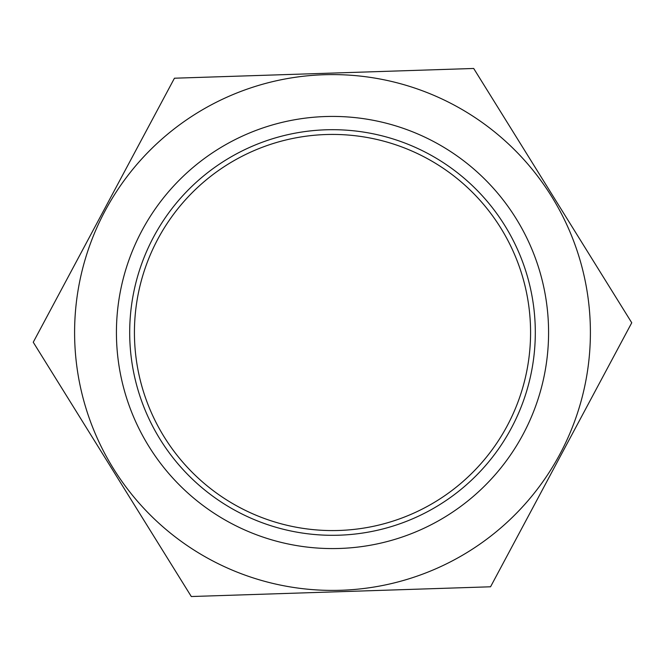 <?xml version="1.0" encoding="UTF-8"?>
<svg xmlns="http://www.w3.org/2000/svg" width="665" height="665" viewBox="0 0 665 665"><rect width="100%" height="100%" fill="white"/><g stroke="black" fill="none" stroke-linecap="round" stroke-linejoin="round"><path stroke-width="1" d="M134.43 332.5A198.07 198.07 0 0 0 431.535 504.037A198.07 198.07 0 0 0 431.535 160.963A198.07 198.07 0 0 0 134.43 332.5M74.596 332.5A257.904 257.904 0 0 1 328.31 74.63A257.904 257.904 0 0 1 590.262 324.113A257.904 257.904 0 0 1 336.69 590.37A257.904 257.904 0 0 1 74.596 332.5M191.304 596.53L33.25 342.234L174.446 78.212L473.696 68.47L631.75 322.766L490.554 586.788L191.304 596.53M548.583 332.5A216.083 216.083 0 0 0 224.462 145.369A216.083 216.083 0 0 0 224.462 519.631A216.083 216.083 0 0 0 548.583 332.5M535.308 332.5A202.808 202.808 0 0 1 231.096 508.135A202.808 202.808 0 0 1 231.096 156.865A202.808 202.808 0 0 1 535.308 332.5"/></g></svg>

